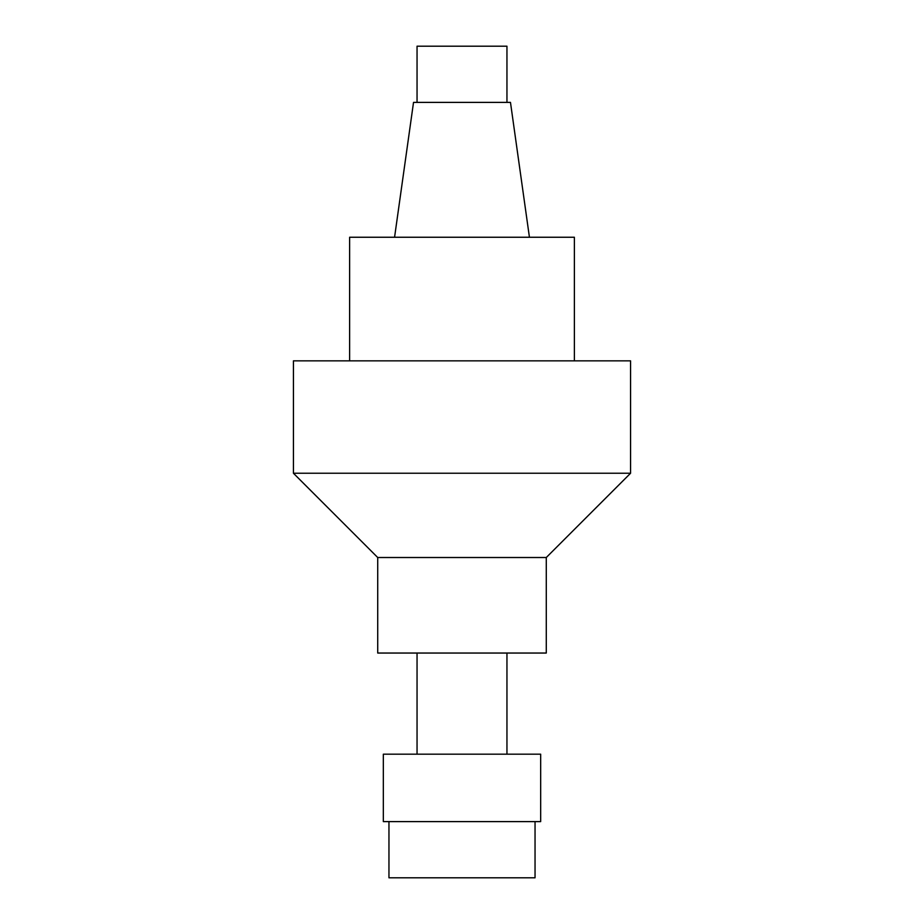 <?xml version="1.0" encoding="UTF-8"?>
<svg xmlns="http://www.w3.org/2000/svg" width="924" height="924" viewBox="0 0 924 924"><rect width="100%" height="100%" fill="white"/><g stroke="black" fill="none" stroke-linecap="round" stroke-linejoin="round"><path stroke-width="1.39" d="M546.28 557.519L546.28 653.049L377.72 653.049L377.72 557.519L293.428 473.238L630.572 473.238L546.28 557.519L377.72 557.519M383.333 754.18L540.667 754.18L540.667 821.609L383.333 821.609L383.333 754.18M388.958 821.609L388.958 877.8L535.042 877.8L535.042 821.609M630.572 473.238L630.572 360.857L293.428 360.857L293.428 473.238M417.047 102.391L417.047 46.2L506.953 46.2L506.953 102.391M529.429 237.249L510.475 102.391L413.525 102.391L394.571 237.249M574.382 360.857L574.382 237.249L349.618 237.249L349.618 360.857M417.047 653.049L417.047 754.18M506.953 653.049L506.953 754.18"/></g></svg>
